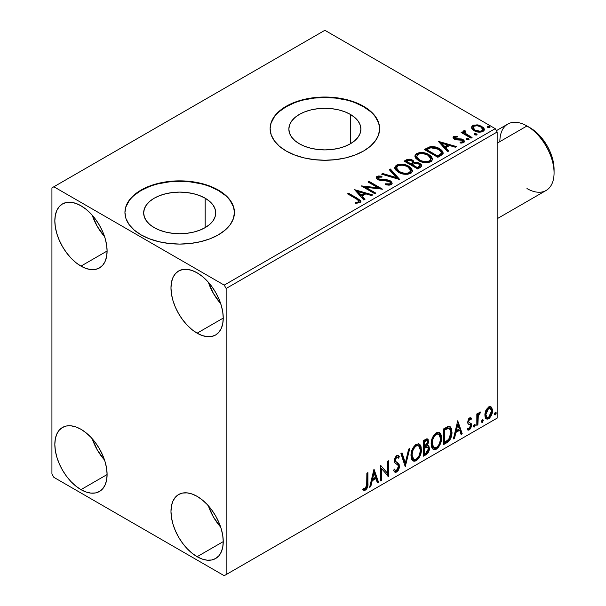 <?xml version="1.0" encoding="UTF-8"?>
<svg xmlns="http://www.w3.org/2000/svg" width="606" height="606" viewBox="0 0 606 606"><rect width="100%" height="100%" fill="white"/><g stroke="black" fill="none" stroke-linecap="round" stroke-linejoin="round"><path stroke-width="0.91" d="M350.351 114.39L350.351 143.804L344.89 146.394L338.663 148.311L331.906 149.5L324.877 149.894L317.847 149.5L311.09 148.311L304.856 146.394L299.402 143.804A36.027 20.801 180 0 1 288.85 129.101A36.027 20.801 180 0 1 311.09 109.883A36.027 20.801 180 0 1 350.351 114.39L354.828 117.541L358.161 121.139L360.206 125.041L360.903 129.101L360.206 133.153L358.161 137.054L354.828 140.653L350.351 143.804L350.351 114.39A36.027 20.801 180 0 1 360.903 129.101A36.027 20.801 180 0 1 338.663 148.311A36.027 20.801 180 0 1 299.402 143.804L294.917 140.653L291.592 137.054L289.539 133.153L288.85 129.101L289.539 125.041L291.592 121.139L294.917 117.541L299.402 114.39L304.856 111.799L311.09 109.883L317.847 108.694L324.877 108.3L331.906 108.694L338.663 109.883L344.89 111.799L350.351 114.39M205.169 198.207L205.169 227.629L199.707 230.212L193.481 232.136L186.716 233.318L179.694 233.719L172.665 233.318L165.9 232.136L159.673 230.212L154.219 227.629A36.027 20.801 180 0 1 143.66 212.918A36.027 20.801 180 0 1 165.9 193.7A36.027 20.801 180 0 1 205.169 198.207L209.646 201.359L212.979 204.957L215.024 208.858L215.721 212.918L215.024 216.978L212.979 220.879L209.646 224.478L205.169 227.629L205.169 198.207A36.027 20.801 180 0 1 215.721 212.918A36.027 20.801 180 0 1 193.481 232.136A36.027 20.801 180 0 1 154.219 227.629L149.735 224.478L146.41 220.879L144.357 216.978L143.66 212.918L144.357 208.858L146.41 204.957L149.735 201.359L154.219 198.207L159.673 195.624L165.9 193.7L172.665 192.519L179.694 192.117L186.716 192.519L193.481 193.7L199.707 195.624L205.169 198.207M234.439 212.698A54.752 31.61 0 0 0 218.41 190.564L218.41 190.117A54.752 31.61 180 0 1 234.446 212.471A54.752 31.61 180 0 1 200.647 241.673A54.752 31.61 180 0 1 140.978 234.825L149.273 238.756L158.734 241.673L169.006 243.476L179.694 244.082L190.375 243.476L200.647 241.673L210.108 238.756L218.41 234.825L225.212 230.03L230.272 224.568L233.393 218.637L234.446 212.471L233.393 206.305L230.272 200.374L225.212 194.912L218.41 190.117L210.108 186.186L200.647 183.27L190.375 181.467L179.694 180.861L169.006 181.467L158.734 183.27L149.273 186.186L140.978 190.117L134.168 194.912L129.108 200.374L125.987 206.305L124.942 212.471L125.987 218.637L129.108 224.568L134.168 230.03L140.978 234.825A54.752 31.61 180 0 1 124.942 212.471A54.752 31.61 180 0 1 158.734 183.27A54.752 31.61 180 0 1 218.41 190.117L218.41 190.564A54.752 31.61 0 0 0 158.916 183.671A54.752 31.61 0 0 0 124.942 212.698M379.629 128.873A54.752 31.61 0 0 0 363.592 106.747L363.592 106.3A54.752 31.61 180 0 1 379.629 128.654A54.752 31.61 180 0 1 345.829 157.855A54.752 31.61 180 0 1 286.161 151L294.455 154.931L303.924 157.855L314.196 159.651L324.877 160.264L335.557 159.651L345.829 157.855L355.29 154.931L363.592 151L370.402 146.213L375.462 140.744L378.576 134.82L379.629 128.654L378.576 122.48L375.462 116.557L370.402 111.087L363.592 106.3L355.29 102.369L345.829 99.445L335.557 97.649L324.877 97.036L314.196 97.649L303.924 99.445L294.455 102.369L286.161 106.3L279.351 111.087L274.291 116.557L271.177 122.48L270.125 128.654L271.177 134.82L274.291 140.744L279.351 146.213L286.161 151A54.752 31.61 180 0 1 270.125 128.654A54.752 31.61 180 0 1 303.924 99.445A54.752 31.61 180 0 1 363.592 106.3L363.592 106.747A54.752 31.61 0 0 0 304.098 99.854A54.752 31.61 0 0 0 270.125 128.873M208.373 505.798A36.958 21.339 -120 0 0 220.698 527.137L213.479 517.077L208.373 505.798M197.109 556.702A36.958 21.339 60 0 1 172.968 524.129A36.958 21.339 60 0 1 178.634 494.519A36.958 21.339 60 0 1 197.109 496.352L202.215 499.874L207.116 504.419L211.63 509.813L215.592 515.857L218.842 522.304L221.258 528.917L222.743 535.439L223.243 541.612L197.109 556.702L192.011 553.18L187.11 548.627L182.595 543.234L178.634 537.196L175.384 530.742L172.968 524.129L171.483 517.615L170.983 511.434L171.483 505.836L172.968 501.041L175.384 497.215L178.634 494.519L182.595 493.049L187.11 492.875L192.011 493.988L197.109 496.352A36.958 21.339 60 0 1 221.258 528.917A36.958 21.339 60 0 1 215.592 558.527L211.63 559.997L207.116 560.179L202.215 559.065L197.109 556.702L223.243 541.612L222.743 547.21L221.258 552.013L218.842 555.831L215.592 558.527A36.958 21.339 60 0 1 197.109 556.702M92.226 215.213A36.958 21.339 -120 0 0 104.55 236.552L97.331 226.492L92.226 215.213M80.969 266.117A36.958 21.339 60 0 1 56.82 233.552A36.958 21.339 60 0 1 62.486 203.934A36.958 21.339 60 0 1 80.969 205.767L86.067 209.29L90.968 213.835L95.483 219.236L99.445 225.273L102.694 231.719L105.111 238.332L106.595 244.854L107.095 251.028L80.969 266.117L75.864 262.595L70.963 258.05L66.448 252.649L62.486 246.612L59.236 240.158L56.82 233.552L55.335 227.03L54.835 220.857L55.335 215.259L56.82 210.456L59.236 206.631L62.486 203.934L66.448 202.472L70.963 202.29L75.864 203.404L80.969 205.767A36.958 21.339 60 0 1 105.111 238.332A36.958 21.339 60 0 1 99.445 267.95L95.483 269.412L90.968 269.594L86.067 268.481L80.969 266.117L107.095 251.028L106.595 256.626L105.111 261.428L102.694 265.254L99.445 267.95A36.958 21.339 60 0 1 80.969 266.117M208.373 282.267A36.958 21.339 -120 0 0 220.698 303.606L213.479 293.554L208.373 282.267M197.109 333.171A36.958 21.339 60 0 1 172.968 300.606A36.958 21.339 60 0 1 178.634 270.996A36.958 21.339 60 0 1 197.109 272.821L202.215 276.344L207.116 280.896L211.63 286.29L215.592 292.327L218.842 298.781L221.258 305.386L222.743 311.908L223.243 318.089L197.109 333.171L192.011 329.649L187.11 325.104L182.595 319.703L178.634 313.666L175.384 307.219L172.968 300.606L171.483 294.084L170.983 287.911L171.483 282.313L172.968 277.51L175.384 273.685L178.634 270.996L182.595 269.526L187.11 269.344L192.011 270.458L197.109 272.821A36.958 21.339 60 0 1 221.258 305.394A36.958 21.339 60 0 1 215.592 335.004L211.63 336.474L207.116 336.648L202.215 335.535L197.109 333.171L223.243 318.089L222.743 323.68L221.258 328.482L218.842 332.308L215.592 335.004A36.958 21.339 60 0 1 197.109 333.171M92.226 438.736A36.958 21.339 -120 0 0 104.55 460.075L97.331 450.023L92.226 438.736M80.969 489.64A36.958 21.339 60 0 1 56.82 457.075A36.958 21.339 60 0 1 62.486 427.465A36.958 21.339 60 0 1 80.969 429.29L86.067 432.813L90.968 437.365L95.483 442.759L99.445 448.796L102.694 455.25L105.111 461.855L106.595 468.377L107.095 474.559L80.969 489.64L75.864 486.118L70.963 481.573L66.448 476.172L62.486 470.135L59.236 463.688L56.82 457.075L55.335 450.553L54.835 444.38L55.335 438.782L56.82 433.979L59.236 430.154L62.486 427.465L66.448 425.995L70.963 425.813L75.864 426.927L80.969 429.29A36.958 21.339 60 0 1 105.111 461.863A36.958 21.339 60 0 1 99.445 491.474L95.483 492.943L90.968 493.117L86.067 492.004L80.969 489.64L107.095 474.559L106.595 480.149L105.111 484.952L102.694 488.777L99.445 491.474A36.958 21.339 60 0 1 80.969 489.64M388.173 180.921L383.772 180.535L390.4 181.762L390.4 180.868L383.772 179.641L383.772 180.535L381.136 180.497L383.772 180.535L383.772 179.641L381.136 179.603L381.136 180.497L378.758 179.853L381.136 180.497L381.136 179.603L378.758 178.959L378.758 179.853L377.962 177.603L379.212 176.914L381.962 177.134L381.939 176.187L378.129 175.982L376.561 176.725L376.182 177.596L376.811 178.884L378.97 180.133L387.666 180.883L390.037 181.997L390.431 182.967L389.741 183.876L385.355 183.8L385.196 184.686L389.06 185.194L391.203 184.633L392.188 183.209L390.999 181.262L387.317 179.861L379.848 179.399L377.902 177.884L378.758 179.853L377.962 178.497M396.529 167.983L397.869 165.946C401.43 164.718 404.732 165.014 407.785 166.832L410.747 170.438L409.338 172.566C405.815 173.786 402.535 173.49 399.505 171.68L396.529 167.983L396.529 168.877L399.505 172.574L397.786 171.316L396.536 168.726M51.927 187.883L51.927 473.998L53.866 477.346L224.212 575.7L497.162 418.117L226.152 574.579L226.152 288.471L497.162 132.002L497.162 418.117L497.162 132.002L495.223 128.654L224.212 285.115L53.866 186.769L324.877 30.3L495.223 128.654L324.877 30.3L51.927 187.883L51.927 473.998L53.866 477.346L224.212 575.7L226.152 574.579L226.152 288.471L224.212 285.115L53.866 186.769L51.927 187.883M490.496 406.558L491.458 407.187L488.648 406.921L485.838 410.444L484.883 413.981L485.042 416.973L486.171 418.844L487.777 419.132L489.527 418.125L491.542 415.08L492.345 412.262L492.413 409.626L491.458 407.187L490.262 406.505L488.648 406.921L485.838 410.444L484.823 415.08L486.376 418.981L488.648 418.761C491.224 416.595 492.496 413.898 492.466 410.671L490.913 406.732M476.831 425.382L477.876 424.776L478.323 415.595L478.967 414.156L479.982 413.534L480.3 411.982L479.073 412.633L477.876 415.027L477.876 413.345L476.831 413.943L476.831 425.382L477.876 424.776L478.036 416.92L480.482 412.035L479.687 412.095L477.876 415.027L477.876 413.345L476.831 413.943L476.831 425.382M470.112 419.132L468.9 418.837L471.013 419.716L471.619 418.382L470.657 417.754L471.619 418.382L469.612 417.913L468.741 418.685L467.643 422.503L468.211 423.942L470.332 425.003L470.498 426.639L469.309 428.525L467.877 428.147L467.279 429.548L468.468 430.154L469.673 429.699L471.498 426.503L471.279 423.715L469.135 422.518L468.665 421.405L469.445 419.45L470.097 419.163L471.013 419.716L471.619 418.382L470.771 417.792L469.612 417.913L467.627 422.064L467.961 423.632L470.332 425.003L470.582 425.95L469.309 428.525L467.877 428.147L467.279 429.548L467.734 429.972M446.804 442.721L450.106 439.539L451.856 434.237L451.538 428.715L450.394 426.897L449.341 426.427L447.342 426.859L443.653 428.889L443.653 444.539L446.804 442.721L446.024 442.274L443.653 443.645L446.024 442.274L446.804 442.721C450.417 440.062 452.144 436.525 451.993 432.101L450.099 426.692L448.932 426.412L443.653 428.889L443.653 444.539L446.804 442.721M423.503 456.174L428.033 452.856L429.404 448.319L428.889 446.213L427.268 445.554L428.465 442.471L428.124 439.539L426.707 438.865L423.503 440.524L423.503 456.174L426.207 454.606C428.328 453.008 429.396 450.909 429.404 448.319L428.419 445.758L427.268 445.554L428.54 441.494L427.601 438.979L423.503 440.524L423.503 456.174M405.262 466.703L409.777 448.448L408.641 449.107L405.346 462.878L402.051 452.909L400.914 453.568L405.262 466.703L409.777 448.448L408.641 449.107L405.346 462.878L402.051 452.909L400.914 453.568L405.262 466.703M381.636 480.346L381.636 468.703L388.408 476.43L388.408 460.787L387.363 461.386L387.363 473.059L380.591 465.302L380.591 480.944L381.636 480.346L380.591 480.05L381.636 480.346L381.636 468.703L388.408 476.43L388.408 460.787L387.363 461.386L387.363 473.059L380.591 465.302L380.591 480.944L381.636 480.346M362.873 489.769L365.433 490.102L364.653 489.656L366.698 486.951L367.138 482.74C367.554 485.338 366.728 487.641 364.653 489.656L365.433 490.102C367.501 488.088 368.327 485.785 367.91 483.187L367.138 482.74L367.138 473.066L367.138 482.74L367.91 483.187L367.91 472.619L366.865 473.225L366.683 486.489L365.418 488.504L363.403 488.262L362.873 489.769L363.986 490.368L365.623 489.981L366.827 488.724L367.721 486.429L367.91 472.619L366.865 473.225L366.865 483.633L365.418 488.504L363.403 488.262L362.873 489.769L363.388 490.125M373.985 469.112L369.645 487.262L370.781 486.61L372.175 480.793L375.978 478.596L377.371 482.808L378.508 482.149L373.985 469.112L369.645 487.262L370.781 486.61L372.175 480.793L375.978 478.596L377.371 482.808L378.508 482.149L373.985 469.112M397.665 457.121L395.945 456.742L397.665 457.121L398.536 458.144L399.354 456.712L398.271 455.485L396.733 455.576L394.317 460.628L394.847 462.696L398.142 465.423L398.483 466.764L396.589 470.506L395.521 470.544L394.468 469.12L393.62 470.407L394.907 472.195L396.665 472.066L398.392 470.211L399.354 467.749L399.134 464.272L395.854 461.469L395.354 459.962L396.415 457.401L397.619 457.098L398.536 458.144L399.354 456.712L397.619 455.311L396.112 456.045L394.453 459.28L394.445 461.78L395.067 462.961L397.968 465.173L398.475 467.037L397.998 468.832L396.589 470.506L395.241 470.332L394.468 469.12L393.62 470.407L394.226 471.529L395.104 472.286L396.665 472.066L395.892 471.619L394.544 471.907M410.989 455.636L411.679 459.348L413.921 461.317L416.224 460.78L418.519 458.636L420.572 454.591L421.344 450.993L421.132 446.902L420.163 444.857L418.466 443.804L415.534 444.781L413.3 447.357L411.595 451.349L410.989 455.636L413.133 461.03L416.224 460.78C419.753 457.719 421.481 453.977 421.412 449.546L419.276 444.1L416.14 444.372C412.633 447.463 410.913 451.22 410.989 455.636M431.146 444.009L431.836 447.713L434.07 449.682L436.373 449.144L438.676 447.008L440.721 442.956L441.501 439.358L441.282 435.267L440.312 433.222L438.623 432.169L435.684 433.146L433.457 435.722L431.752 439.714L431.146 444.009L433.29 449.394L436.373 449.144C439.903 446.084 441.638 442.342 441.569 437.911L439.433 432.464L436.29 432.737C432.782 435.828 431.071 439.585 431.146 444.009M457.727 420.769L453.379 438.918L454.515 438.267L455.909 432.449L459.712 430.252L461.105 434.464L462.242 433.805L457.727 420.769L453.379 438.918L454.515 438.267L455.909 432.449L459.712 430.252L461.105 434.464L462.242 433.805L457.727 420.769M473.536 426.185L474.028 427.078L474.778 426.647L475.059 424.442L474.203 424.518L473.581 425.707L474.4 426.988L475.271 425.177L474.4 424.374L473.536 426.185M481.528 421.571L482.02 422.465L482.77 422.034L483.05 419.829L482.194 419.905L481.573 421.087L482.391 422.374L483.262 420.564L482.391 419.761L481.528 421.571M494.557 414.049L495.049 414.943L495.799 414.512L496.079 412.307L495.223 412.383L494.602 413.565L495.42 414.852L496.291 413.042L495.42 412.239L494.557 414.049M471.597 128.078L472.491 129.495L475.028 131.169L480.869 132.123L483.012 131.426L484.224 130.184L484.164 128.752L483.27 127.419L478.467 125.033L473.71 125.094L472.036 126.063L471.468 127.389L474.097 130.691C476.877 132.335 479.854 132.578 483.012 131.426L484.338 129.57L481.74 126.283L477.202 124.828L472.763 125.51L471.597 128.078L471.468 127.381M471.029 138.153L472.066 137.547L464.999 133.085L464.499 132.002L465.491 131.32L464.938 130.419L463.348 131.131L463.62 132.676L462.166 131.828L461.121 132.434L471.029 138.153L472.066 137.547L465.506 133.57L464.847 131.487L465.491 131.32L464.938 130.419L463.802 130.684L463.234 131.578L463.62 132.676L462.166 131.828L461.121 132.434L471.029 138.153M455.008 138.062L455.333 139.41L455.008 137.168L457.386 137.001L457.144 136.153L457.144 136.971L457.144 136.153L453.515 136.638L453.015 137.562L453.909 138.872L456.197 139.834L460.946 139.834L462.613 140.607L462.454 141.895L459.984 142.115L460.302 142.993L463.037 142.849L464.484 141.827L463.991 140.251L462.264 139.198L455.121 138.38L454.811 137.32L457.386 137.001L457.144 136.153L453.727 136.501L453.727 137.395L455.5 136.994M440.994 155.492L443.13 153.432L442.774 151.515L440.713 149.402L436.668 147.341L430.374 146.66L424.291 149.485L437.843 157.31L440.994 155.492L443.206 152.886L439.577 148.682C436.956 146.985 433.782 146.334 430.063 146.72L424.291 149.485L437.843 157.31L440.994 155.492M409.323 160.067L406.058 160.908C408.224 159.772 410.383 159.817 412.534 161.044L412.534 160.151C410.383 158.923 408.224 158.878 406.058 160.014L406.058 160.908L404.914 161.567L406.058 160.908L406.058 160.014L404.141 161.12L417.693 168.945L421.579 166.142L421.352 164.741L419.753 163.309L417.155 162.408L414.148 162.544L413.284 160.658L410.217 159.295L407.52 159.363L404.141 161.12L417.693 168.945L420.405 167.377L421.655 165.711L419.753 163.309L414.193 162.196M399.452 179.474L390.415 169.044L389.287 169.695L396.271 177.535L382.689 173.505L381.56 174.157L399.627 179.376L390.415 169.044L389.287 169.695L396.271 177.535L382.689 173.505L381.56 174.157L399.452 179.474M375.826 193.117L365.744 187.292L382.598 189.201L369.046 181.376L368.009 181.982L378.114 187.815L361.229 185.891L374.781 193.715L375.826 193.117L365.744 187.292L382.598 189.201L369.046 181.376L368.009 181.982L378.114 187.815L361.229 185.891L374.781 193.715L375.826 193.117M356.525 199.018L358.494 200.291L359.01 201.328L358.161 202.048L355.336 202.336L355.843 203.245L359.972 202.669L360.881 201.578L360.434 200.389L348.548 193.216L347.511 193.814L356.525 199.018L359.025 201.184L357.691 202.154L355.336 202.336L355.843 203.245L359.972 202.669L360.896 201.419L357.699 198.495L348.548 193.216L347.511 193.814L356.525 199.018M354.631 189.701L363.835 200.033L364.971 199.382L362.024 196.071L365.827 193.867L371.561 195.571L372.698 194.92L354.631 189.701L363.835 200.033L364.971 199.382L362.024 196.071L365.827 193.867L371.561 195.571L372.698 194.92L354.631 189.701M398.468 172.286L402.717 173.945L407.777 174.278L411.322 172.968L412.474 170.619L410.959 167.794L407.535 165.559L402.884 164.249L399.437 164.211L396.142 165.347L394.764 167.476L395.657 169.968L398.468 172.286C402.278 174.543 406.376 174.892 410.762 173.346L412.489 170.847L408.83 166.233C404.99 163.931 400.854 163.582 396.43 165.165L394.748 167.688L398.468 172.286M418.625 160.651L422.867 162.31L427.927 162.643L431.48 161.332L432.631 158.984L431.116 156.159L427.685 153.924L423.041 152.614L419.587 152.576L416.292 153.712L414.913 155.84L415.814 158.333L418.625 160.651C422.427 162.908 426.526 163.256 430.911 161.711L432.639 159.211L428.98 154.598C425.139 152.303 421.003 151.947 416.587 153.53L414.905 156.053L418.625 160.651M438.365 141.357L447.576 151.689L448.705 151.038L445.758 147.72L449.561 145.523L455.295 147.228L456.432 146.576L438.365 141.357L447.576 151.689L448.705 151.038L445.758 147.72L449.561 145.523L455.295 147.228L456.432 146.576L438.365 141.357M466.461 139.282L466.506 138.35L466.976 139.607L469.036 139.372L468.506 138.501L466.991 138.191L466.241 138.63L466.772 139.501L468.771 139.653L469.067 139.236M474.453 134.668L474.498 133.737L474.968 134.994L477.028 134.759L476.498 133.888L474.983 133.578L474.233 134.017L474.763 134.888L476.755 135.04L477.058 134.623M487.482 127.146L487.527 126.215L487.997 127.472L490.057 127.237L489.527 126.366L488.012 126.056L487.262 126.495L487.792 127.366L489.792 127.518L490.087 127.101M378.576 122.927L375.462 117.003M370.402 111.534L363.592 106.747L355.29 102.815M345.829 99.892L335.557 98.096L324.877 97.483L314.196 98.096L303.924 99.892M294.455 102.815L286.161 106.747L279.351 111.534M274.291 117.003L271.177 122.927M233.393 206.752L230.272 200.821M225.212 195.359L218.41 190.564L210.108 186.633M200.647 183.716L190.375 181.914L179.694 181.308L169.006 181.914L158.734 183.716M149.273 186.633L140.978 190.564L134.168 195.359M129.108 200.821L125.987 206.752M360.873 202.124L358.964 200.154L348.283 194.261L348.548 193.216L348.548 194.109L357.699 199.389L357.699 198.495L357.699 199.389L360.805 201.851M358.949 202.404L355.336 203.23L357.691 203.048L357.691 202.154L357.691 203.048L358.57 202.768L359.025 201.184M355.533 190.716L371.675 195.511L355.533 190.716M362.024 196.965L362.024 196.071L362.024 196.965L364.448 199.685L362.024 196.965M357.987 192.435L361.078 195.905L363.994 194.215L363.994 193.322L363.994 194.215L361.078 195.905L361.078 195.011L361.078 195.905L357.987 192.435L357.987 191.541L363.994 193.322L361.078 195.011L357.987 191.541L357.987 192.435M362.858 186.83L378.114 188.708L378.114 187.815L378.114 188.708L362.858 186.83M368.781 182.429L369.046 181.376L369.046 182.27L381 189.17L368.781 182.429M365.744 188.186L365.744 187.292L365.744 188.186L375.053 193.564L365.744 188.186M376.258 178.081L377.03 176.369L376.174 177.634L377.773 179.596L380.371 180.474L387.666 180.883L389.34 181.459L390.438 182.868L389.741 184.769L385.355 184.694L389.741 184.769L389.741 183.876L385.355 183.8L385.196 184.686L391.203 184.633L392.188 183.224L390.4 180.868L390.4 181.762L392.12 183.641M389.741 184.769L390.438 182.868M377.902 177.884L378.409 177.179L381.962 177.134L381.939 176.187L377.03 176.369L377.03 177.263L381.939 177.081L381.939 176.187L381.939 177.134L378.129 176.876L376.773 177.437L376.182 178.49M392.105 183.58L390.999 182.156L388.969 181.141M376.561 177.626L376.281 178.043M390.431 183.86L389.931 184.641M382.583 174.46L382.689 173.505L382.689 174.399L396.271 178.429L396.271 177.535L396.271 178.429L382.583 174.46M389.81 170.286L390.415 169.938L390.415 169.044L390.415 169.938L398.725 179.255L390.415 169.938L389.81 170.286M394.794 168.15L396.43 166.059L396.43 165.165L396.43 166.059C400.854 164.476 404.99 164.824 408.83 167.127L408.83 166.233L408.83 167.127L412.451 171.286M397.824 165.453L395.423 166.862L394.764 168.37M412.474 171.513L411.724 169.574L409.421 167.483L406.103 165.885L402.861 165.143M401.195 165.021L398.748 165.211M410.565 170.46L410.701 170.915M410.747 171.49L409.792 173.157L406.944 174.195L402.892 173.907L399.505 172.574C402.535 174.384 405.815 174.679 409.338 173.46L410.747 170.438M409.338 172.566L409.338 173.46L409.338 172.566L406.944 173.301L404.21 173.248L399.505 171.68L399.505 172.574L399.505 171.68L396.718 168.945L396.635 167.354L397.869 165.946L400.293 165.218L403.051 165.249L406.747 166.294L409.505 168.089L410.565 169.566L410.626 171.165L409.338 172.566M414.148 162.544L412.534 160.151L412.534 161.044L414.148 163.438L414.148 162.544L414.148 163.438L419.753 164.203L419.753 163.309L419.753 164.203L421.579 166.142M421.594 166.188L420.405 164.635L418.557 163.658L414.148 163.438M421.352 165.635L420.95 165.112M415.633 163.219L414.875 163.302M414.156 162.772L412.928 161.287L410.201 160.181M419.89 166.302L417.345 168.43L412.307 165.521L412.307 164.627L414.655 163.461L418.708 163.915L419.89 165.423L418.534 166.847L418.534 167.741L419.89 166.317L419.89 165.423M419.473 167.097L419.034 167.438M412.61 163.446L411.913 164.12M411.451 164.415L411.451 163.522L410.921 164.718L411.451 164.415L410.921 164.718L406.573 162.211L406.573 161.317L407.656 160.696L411.519 160.764L412.694 162.211L411.451 163.522L411.451 164.415L412.694 163.105L412.694 162.211M410.921 163.825L406.573 161.317L406.573 162.211L410.921 164.718L410.921 163.825L406.573 161.317L409.05 160.204L411.519 160.764L412.489 161.605L412.61 162.552L410.921 163.825M418.534 166.847L417.345 167.536L417.345 168.43L418.534 167.741L418.534 166.847L417.345 167.536L412.307 164.627L412.307 165.521L417.345 168.43L417.345 167.536L412.307 164.627L415.163 163.332L417.837 163.522L419.185 164.234L419.89 165.408L418.534 166.847M414.943 156.515L416.587 154.424L416.587 153.53L416.587 154.424C421.003 152.841 425.139 153.197 428.98 155.492L428.98 154.598L428.98 155.492L432.601 159.651M417.981 153.818L415.572 155.227L414.913 156.734M432.631 159.878L431.881 157.946L429.571 155.856L426.26 154.25L423.018 153.507M421.344 153.386L418.905 153.583M430.722 158.825L430.851 159.264M430.896 159.855L430.313 161.181L428.389 162.294L423.049 162.272L418.731 160.34L417.307 158.969L416.686 157.09M416.678 156.348L416.678 157.249L419.655 160.938L419.655 160.045L419.655 160.938C422.693 162.749 425.965 163.044 429.487 161.825L429.487 160.931C425.965 162.15 422.693 161.855 419.655 160.045L416.678 156.348L418.019 154.31C421.579 153.083 424.882 153.379 427.934 155.197L430.904 158.81L429.487 160.931L429.487 161.825L430.904 159.704L430.904 158.81M442.774 152.409L439.1 149.311L433.994 147.569L429.525 147.743L425.071 149.932L426.344 149.19L426.344 148.296L426.344 149.19L430.063 147.614L430.063 146.72L430.063 147.614C433.782 147.228 436.956 147.879 439.577 149.576L439.577 148.682L439.577 149.576L443.153 153.333M441.357 153.363L440.963 154.469L439.312 155.734M438.615 156.151L438.615 155.257L437.494 155.901L437.494 156.795L438.615 156.151L441.062 154.341L441.062 153.447L437.494 156.795L426.73 150.576L437.494 156.795L437.494 155.901L426.73 149.682L426.73 150.576L426.73 149.682L430.79 147.781L438.532 149.281L441.357 152.515L441.062 154.341L441.357 152.515M439.267 142.372L455.409 147.167L439.267 142.372M445.758 148.621L445.758 147.72L445.758 148.621L448.182 151.341L445.758 148.621M441.721 144.092L444.812 147.561L447.728 145.872L447.728 144.978L447.728 145.872L444.812 147.561L444.812 146.667L444.812 147.561L441.721 144.092L441.721 143.198L447.728 144.978L444.812 146.667L441.721 143.198L441.721 144.092M454.674 138.547L455.008 137.168M456.485 138.895L455.333 138.516L455.333 139.41L456.485 139.789L456.485 138.895L456.485 139.789L458.545 139.774L458.545 138.88L456.485 138.895M461.257 138.918L458.545 138.88L458.545 139.774L461.257 139.812L461.257 138.918L461.257 139.812L463.128 140.501L463.128 139.607L461.257 138.918M461.348 143.069L462.454 142.789L462.454 141.895L459.984 142.115L460.302 142.993L463.787 142.531L464.567 141.44L463.128 139.607L463.128 140.501L464.469 141.857M453.121 137.971L453.727 136.501L453.015 137.509L454.341 139.145L456.197 139.834L462.136 140.236L462.901 141.259L462.454 142.789L462.901 141.259M456.25 136.986L454.076 137.236L453.091 138.032M462.87 141.933L462.583 142.698L461.28 143.077M464.491 141.91L461.772 139.933L455.583 139.539L454.811 138.213M463.991 141.145L463.598 140.804M466.506 138.35L466.506 139.244L468.506 139.395L468.506 138.501L466.506 138.35L466.211 138.782M468.771 139.653L468.506 138.501L468.817 139.622M468.847 139.645L466.423 139.304M468.067 139.198L467.544 139.092M461.901 132.881L462.166 131.828L462.166 132.722L463.62 133.57L463.62 132.676L463.62 133.57L461.901 132.881M463.325 132.07L463.802 130.684L463.802 131.578L464.938 131.313L464.938 130.419L464.999 131.419L463.923 131.517L463.249 132.282M464.499 132.972L464.847 131.487M464.847 132.381L465.506 134.464L465.506 133.57L465.506 134.464L468.741 136.524L468.741 135.63L468.741 136.524L471.294 137.994L465.681 134.608L464.499 132.896M474.498 133.737L474.498 134.63L476.498 134.782L476.498 133.888L474.498 133.737L474.203 134.168M476.755 135.04L476.498 133.888L476.808 135.009M476.839 135.032L474.415 134.691M476.058 134.585L475.536 134.471M473.725 125.98L471.521 127.828L472.763 126.404L472.763 125.51L472.763 126.404L477.202 125.73L477.202 124.828L477.202 125.73L481.74 127.177L481.74 126.283L481.74 127.177L484.277 130.01L483.27 128.313L480.755 126.669L477.846 125.813L474.695 125.753M482.679 129.881L481.8 131.623L478.316 132.078L474.513 130.585L473.415 129.457L473.142 128.063M473.097 127.525L473.097 128.419L475.142 130.987L475.142 130.093L475.142 130.987C477.195 132.229 479.407 132.441 481.8 131.623L481.8 130.729C479.407 131.547 477.195 131.335 475.142 130.093L473.097 127.525L473.983 126.215C476.407 125.427 478.642 125.647 480.702 126.889L482.724 129.358L481.8 131.623L482.724 129.358M487.527 126.215L487.527 127.109L489.527 127.26L489.527 126.366L487.527 126.215L487.232 126.646M489.792 127.518L489.527 126.366L489.837 127.487M489.868 127.51L487.444 127.169M489.087 127.063L488.565 126.949M363.994 193.322L361.078 195.011L357.987 191.541L363.994 193.322M427.934 155.197L430.283 157.174L430.896 158.961L429.942 160.628L427.094 161.666L424.359 161.613L420.685 160.575L417.935 158.787L416.701 156.681L417.572 154.613L420.45 153.583L423.2 153.613L427.934 155.197M426.73 149.682L430.79 147.781L435.002 147.864L440.017 150.303L441.342 152.72L440.577 153.947L437.494 155.901L426.73 149.682M447.728 144.978L444.812 146.667L441.721 143.198L447.728 144.978M480.702 126.889L482.278 128.214L482.656 129.79L481.8 130.729L480.172 131.222L475.483 130.282L473.627 128.866L473.097 127.631L473.672 126.419L475.634 125.73L478.392 125.965L480.702 126.889M362.615 489.686L364.653 489.656L362.971 489.853M373.811 469.847L377.735 481.702L378.508 482.149L377.735 481.702L377.121 482.058L377.735 481.702L373.811 469.847M375.205 478.149L375.978 478.596L375.205 478.149L371.395 480.346L372.175 480.793L371.395 480.346L370.008 486.163L370.781 486.61L369.895 486.224L371.395 480.346L375.205 478.149M373.296 472.392L371.842 478.482L372.614 478.929L371.842 478.482L373.296 472.392L374.076 472.839L375.531 477.248L372.614 478.929L374.076 472.839L373.296 472.392M380.591 465.393L387.363 473.059L380.591 465.393M387.635 461.234L387.635 475.922L387.635 461.234M387.734 476.043L388.408 476.43L387.734 476.043M380.856 468.256L381.636 468.703L380.856 468.256L380.856 479.899L380.856 468.256M394.18 469.559L395.521 470.544M398.581 456.265L397.953 457.363L398.581 456.265M395.354 459.962L396.725 457.189L395.945 456.742L394.582 459.515L395.354 459.962L394.582 459.515L395.21 461.166L395.983 461.613L395.354 459.962M397.271 462.431L395.21 461.166L397.271 462.431L396.498 461.984L399.528 466.181L397.271 462.431M396.665 472.066L399.528 466.181L398.756 465.734L395.892 471.619L396.665 472.066M394.332 471.839L396.529 471.15M397.112 470.521L398.581 467.302L398.574 464.393L397.733 462.931L395.074 461.022L394.582 459.515L395.362 457.25L396.847 456.651M398.574 464.393L398.362 463.825M395.044 470.218L394.036 469.339M401.528 453.212L404.573 462.431L405.346 462.878L404.573 462.431L401.528 453.212M408.755 449.038L404.838 465.423L408.755 449.038M418.89 443.91L420.64 449.099L421.412 449.546L420.64 449.099C420.708 453.53 418.973 457.272 415.443 460.333L416.224 460.78L415.443 460.333L412.762 460.765M413.012 460.84L416.057 459.931L418.663 456.735L420.359 452.053L420.352 446.44M413.58 459.159L412.254 458.295L411.489 456.682L411.315 453.417L411.997 450.311L414.921 445.834L416.375 445.122L418.004 445.41M418.678 445.804L415.413 445.508L418.678 445.804L420.375 450.144C420.443 453.72 419.041 456.735 416.186 459.189L413.754 459.371L412.035 455.03L411.262 454.583L412.974 458.924L413.754 459.371M412.035 455.03C411.974 451.478 413.353 448.455 416.186 445.955L415.413 445.508C412.58 448.008 411.194 451.031 411.262 454.583L412.035 455.03L412.769 450.758L414.769 447.175L416.67 445.713L418.776 445.857L420.14 448.031L420.359 450.72L419.39 455.053L418.042 457.462L416.186 459.189L414.352 459.606L413.027 458.742L412.035 455.03M427.177 438.835L427.76 441.047L428.54 441.494L427.76 441.047L427.185 443.857M426.972 440.638L426.192 440.191L424.851 440.456L425.624 440.903L424.851 440.456L423.768 441.085L424.541 441.532L426.972 440.638L427.495 442.122L426.495 445.122L427.268 445.554L426.503 445.115L424.541 446.546L423.768 446.099L423.768 441.085L426.268 440.244M427.98 445.599L428.631 447.872L429.404 448.319L428.631 447.872C428.616 450.463 427.556 452.561 425.435 454.159L426.207 454.606L425.435 454.159L423.503 455.28L426.465 453.379L428.2 450.478L428.624 447.569L427.874 445.486M427.071 444.115L427.76 441.047L427.003 438.653M427.722 440.32L427.586 439.653M427.654 447.175L425.95 446.622L426.73 447.069L425.95 446.622L424.291 447.395L425.071 447.842L423.768 447.698L424.541 448.152L427.654 447.175L428.366 448.925L425.738 453.28L424.541 453.962L423.768 453.515L423.768 447.698L426.139 446.599L427.359 447.289M427.495 442.122L424.541 446.546L424.541 441.532L423.768 441.085L423.768 446.099L424.541 446.546L424.541 441.532L426.798 440.577L427.495 442.122M424.541 453.962L424.541 448.152L423.768 447.698L423.768 453.515L424.541 453.962L424.541 448.152L427.419 447.084L428.268 448.084L428.139 450.379L427.01 452.356L424.541 453.962M439.039 432.283L440.797 437.464L441.569 437.911L440.797 437.464C440.857 441.895 439.13 445.637 435.6 448.698L436.373 449.144L435.6 448.698L432.919 449.129M433.161 449.205L436.206 448.296L438.82 445.099L440.509 440.418L440.501 434.805M433.729 447.523L432.404 446.66L431.639 445.046L431.942 439.312L434.593 434.608L436.525 433.487L438.153 433.775M438.835 434.169L435.562 433.873L438.835 434.169L440.524 438.509C440.592 442.085 439.198 445.099 436.335 447.561L433.904 447.736L432.184 443.395L431.411 442.948L433.131 447.289L433.904 447.736M432.184 443.395C432.123 439.842 433.51 436.82 436.335 434.32L435.562 433.873C432.729 436.373 431.351 439.395 431.411 442.948L432.184 443.395L432.919 439.13L434.919 435.54L436.828 434.078L438.926 434.222L440.297 436.396L440.509 439.085L439.547 443.418L438.191 445.827L436.335 447.561L434.502 447.97L433.176 447.107L432.184 443.395M449.697 426.51L451.22 431.654L451.993 432.101L451.22 431.654C451.372 436.078 449.644 439.615 446.024 442.274L447.258 441.448M447.879 440.926L449.735 438.35L451.076 433.79L450.917 428.806L449.622 426.45M449.463 428.419L447.607 427.76L448.379 428.207L447.607 427.76L444.607 429.056L445.38 429.502L444.607 429.056L443.918 429.449L444.698 429.896L448.379 428.207L449.463 428.419L450.947 432.699L448.607 439.676L444.698 442.335L443.918 441.888L444.698 442.335L444.698 429.896L443.918 429.449L443.918 441.888L443.918 429.449L447.243 427.821L448.834 428.071M457.545 421.503L461.469 433.358L462.242 433.805L461.469 433.358L460.855 433.707L461.469 433.358L457.545 421.503M458.939 429.805L459.712 430.252L458.939 429.805L455.136 432.002L455.909 432.449L455.136 432.002L453.742 437.82L454.515 438.267L453.629 437.88L455.136 432.002L458.939 429.805M457.03 424.048L455.576 430.139L456.356 430.586L455.576 430.139L457.03 424.048L457.81 424.495L459.265 428.904L456.356 430.586L457.81 424.495L457.03 424.048M471.619 418.382L471.036 417.913M470.847 417.935L470.294 419.155L470.847 417.935M469.756 418.844L471.013 419.716M468.665 421.405L469.673 419.284L468.9 418.837L467.893 420.958L468.915 422.299L468.665 421.405M467.279 429.548L469.423 429.859L468.65 429.412L470.309 427.344L470.847 424.836L468.65 429.412L469.423 429.859L471.619 425.283L470.847 424.836L470.506 423.268L470.847 424.836L471.619 425.283L471.279 423.715L468.915 422.299M467.408 429.684L468.65 429.412L467.393 429.677M469.279 424.321L470.332 425.003M469.559 424.556L468.196 423.935M468.544 424.192L469.226 424.465M468.082 423.889L469.324 424.344M468.082 428.222L467.696 428.169M468.143 421.852L468.15 419.807L468.9 418.837L469.68 418.807M474.93 424.336L474.4 424.374M474.46 424.351L475.271 425.177L474.498 424.73L473.627 426.541L474.4 426.988L473.574 426.563M473.884 427.025L474.4 426.988M473.528 426.586L474.445 424.314M477.104 413.792L477.104 414.58L477.876 415.027L477.104 414.58L477.104 413.792M478.596 413.262L479.497 412.231L479.21 413.087L479.982 413.534L478.664 413.209M477.634 414.89L477.263 416.473L478.036 416.92L477.263 416.473L477.104 420.488L477.876 420.935L477.104 420.488L477.104 424.329L477.876 424.776L476.831 424.488L477.104 420.488M477.104 419.519L477.695 414.701M482.914 419.716L482.391 419.761M482.452 419.738L483.262 420.564L482.49 420.117L481.618 421.927L482.391 422.374L481.565 421.95M481.876 422.412L482.391 422.374M481.52 421.973L482.437 419.693M491.458 407.187L490.678 406.74L491.693 410.224L492.466 410.671L491.693 410.224C491.724 413.451 490.451 416.148 487.875 418.314L488.648 418.761L487.875 418.314L486.012 418.701M485.398 418.398L487.436 418.534L489.792 416.466M490.246 415.731L491.693 410.224L491.458 408.232L490.428 406.497M486.633 417.186L485.247 415.458L485.451 411.58L487.216 408.383L488.527 407.626L489.603 407.883M490.216 408.224L487.875 407.883L490.216 408.224L491.428 411.277L488.648 417.36L486.997 417.473L485.868 414.489L485.095 414.042L486.224 417.026L486.997 417.473M485.868 414.489L488.648 408.33L487.875 407.883L485.095 414.042L485.868 414.489L486.224 412.027L487.406 409.52L488.981 408.171L490.375 408.33L491.269 409.845L491.39 412.065L489.89 416.193L488.648 417.36L487.406 417.632L486.224 416.511L485.868 414.489M495.95 412.194L495.42 412.239M495.481 412.216L496.291 413.042L495.519 412.595L494.647 414.406L495.42 414.852L494.594 414.428M494.905 414.89L495.42 414.852M494.549 414.451L495.466 412.171M375.531 477.248L372.614 478.929L374.076 472.839L375.531 477.248M444.698 429.896L449.046 428.253L450.409 429.548L450.947 432.699L450.463 436.206L449.22 438.903L444.698 442.335L444.698 429.896M459.265 428.904L456.356 430.586L457.81 424.495L459.265 428.904M224.212 285.115L495.223 128.654L497.162 132.002L226.152 288.471L224.212 285.115M226.152 574.579L497.162 418.117L226.152 574.579M554.073 172.907L554.073 169.332A33.944 19.597 -120 0 0 530.068 127.76L526.97 125.972A38.329 22.127 60 0 1 554.073 172.907A38.329 22.127 60 0 1 526.97 188.557M497.162 218.728L546.135 190.458A38.329 22.127 -120 0 0 552.005 159.742A38.329 22.127 -120 0 0 526.97 125.972L534.75 130.994L539.257 135.168L547.044 145.675L550.028 151.598L552.24 157.674L553.611 163.658L554.073 169.332M499.867 141.615A38.329 22.127 60 0 1 526.97 125.972L497.162 143.183L526.97 125.972A38.329 22.127 -120 0 0 507.805 124.071L496.39 130.661M379.629 129.101L379.629 128.654M526.97 125.972L530.068 127.76"/></g></svg>

